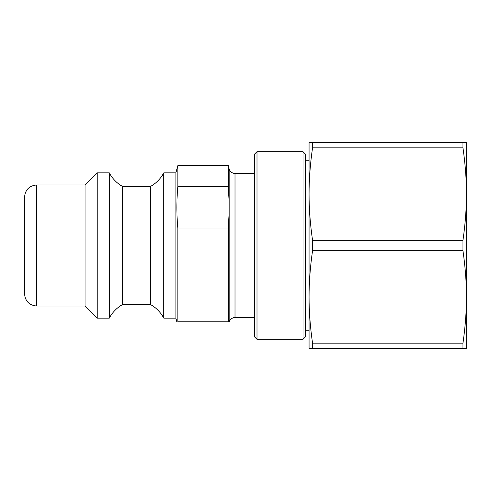 <?xml version="1.0" encoding="UTF-8"?>
<svg xmlns="http://www.w3.org/2000/svg" width="491" height="491" viewBox="0 0 491 491"><rect width="100%" height="100%" fill="white"/><g stroke="black" fill="none" stroke-linecap="round" stroke-linejoin="round"><path stroke-width="0.74" d="M177.834 227.99C176.533 214.242 176.533 200.488 177.834 186.74L228.26 186.74L229.162 202.016L229.162 212.707L228.26 227.99L177.834 227.99L177.834 321.771L229.162 321.771L229.162 212.707M228.26 227.99L228.26 321.771M177.834 321.771C176.533 321.771 176.533 321.771 177.834 321.771C176.533 321.771 176.533 321.771 177.834 321.771M312.546 343.172C310.202 326.834 309.042 311.429 309.06 296.957C309.042 282.478 310.202 267.073 312.546 250.735L462.964 250.735C465.308 267.073 466.468 282.478 466.45 296.957C466.468 311.429 465.308 326.834 462.964 343.172L312.546 343.172L312.546 348.407L466.45 348.407L466.45 194.043C466.468 208.522 465.308 223.927 462.964 240.265L312.546 240.265C310.202 223.927 309.042 208.522 309.06 194.043C309.042 179.571 310.202 164.166 312.546 147.828L462.964 147.828C465.308 164.166 466.468 179.571 466.45 194.043L466.45 296.957M466.45 194.043L466.45 142.593L309.06 142.593L309.06 348.407L312.546 348.407M462.964 142.593L462.964 147.828M462.964 343.172L462.964 348.407M462.964 240.265L462.964 250.735M312.546 142.593L312.546 147.828M229.162 202.016L229.162 168.978L228.26 165.596L228.26 186.74M24.55 245.5L24.55 293.925C25.268 301.284 29.3 305.316 36.659 306.034L36.659 184.966C29.3 185.684 25.268 189.716 24.55 197.075L24.55 245.5M36.659 184.966L85.084 184.966L85.084 306.034L97.193 318.143L109.297 318.143L109.297 172.857L97.193 172.857L97.193 318.143M109.297 172.857C112.414 178.693 116.852 183.235 122.615 186.482L122.615 304.518C116.852 307.765 112.414 312.307 109.297 318.143M122.615 186.482L150.461 186.482L150.461 304.518L122.615 304.518M150.461 186.482C156.224 183.235 160.667 178.693 163.779 172.857L163.779 318.143C160.667 312.307 156.224 307.765 150.461 304.518M163.779 172.857L175.888 172.857L175.888 318.143L176.858 321.771M175.888 172.857L177.834 165.596L177.834 186.74M309.06 194.043L309.06 296.957M312.546 240.265L312.546 250.735M303.008 254.442L303.008 339.33L305.427 336.906L305.427 154.094L303.008 151.67L303.008 254.442M257.002 151.67L254.577 154.094L254.577 336.906L257.002 339.33L257.002 151.67L303.008 151.67M229.236 321.771C230.242 319.107 232.163 317.695 235.011 317.536L235.011 173.464L254.577 173.464M229.162 168.978C230.101 171.789 232.053 173.286 235.011 173.464M235.011 317.536L254.577 317.536M36.659 306.034L85.084 306.034M85.084 184.966L97.193 172.857M163.779 318.143L175.888 318.143M177.834 165.596L228.26 165.596M305.427 330.247L309.06 330.247M305.427 160.753L309.06 160.753M257.002 339.33L303.008 339.33"/></g></svg>
